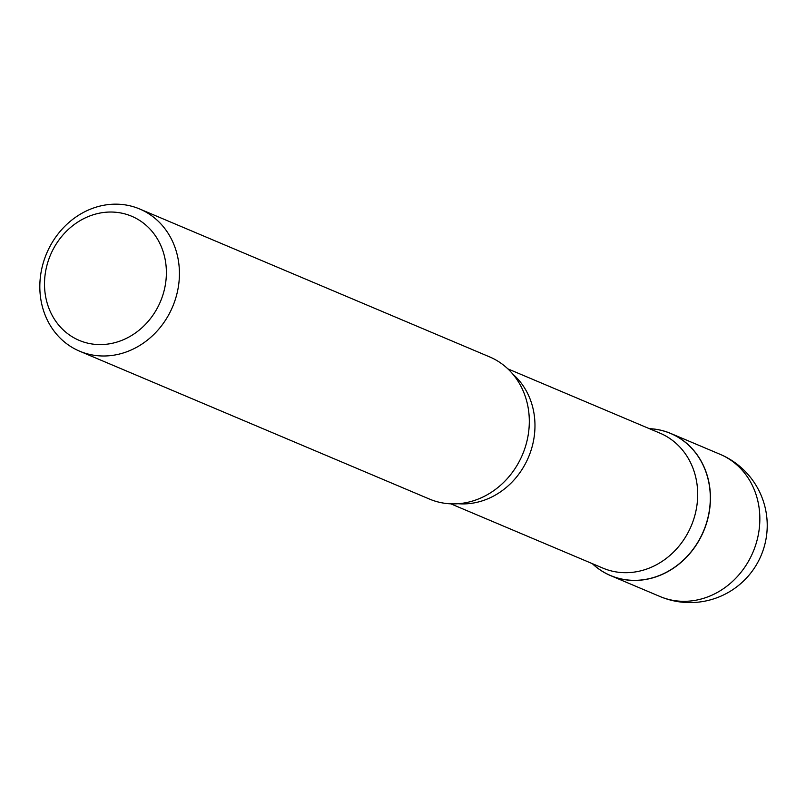 <?xml version="1.0" encoding="UTF-8"?>
<svg xmlns="http://www.w3.org/2000/svg" width="806" height="806" viewBox="0 0 806 806"><rect width="100%" height="100%" fill="white"/><g stroke="black" fill="none" stroke-linecap="round" stroke-linejoin="round"><path stroke-width="1.21" d="M592.289 563.626A77.185 68.399 -67.1 0 0 610.585 575.615A77.185 68.399 -67.1 0 0 655.278 577.096A77.185 68.399 -67.1 0 0 709.965 506.823A77.185 68.399 -67.1 0 0 670.693 433.427A77.185 68.399 -67.1 0 0 649.334 428.661M649.435 428.701A77.124 68.339 112.9 0 1 710.247 494.773A77.124 68.339 112.9 0 1 655.187 577.005A77.124 68.339 112.9 0 1 592.39 563.666M139.68 208.986L489.554 356.867A77.185 68.399 112.9 0 1 525.703 397.731A77.185 68.399 112.9 0 1 483.963 496.506A77.185 68.399 112.9 0 1 474.14 500.546A77.185 68.399 112.9 0 1 429.457 499.065L79.582 351.174A77.185 68.399 112.9 0 1 40.3 277.778A77.185 68.399 112.9 0 1 94.997 207.505A77.185 68.399 112.9 0 1 139.68 208.986A77.185 68.399 112.9 0 1 178.952 282.382A77.185 68.399 112.9 0 1 124.265 352.655A77.185 68.399 112.9 0 1 79.582 351.174M92.67 214.95A67.382 59.715 112.9 0 1 165.029 258.857A67.382 59.715 112.9 0 1 118.22 341.673A67.382 59.715 112.9 0 1 45.861 297.767A67.382 59.715 112.9 0 1 92.67 214.95M720.09 454.302A77.185 77.185 0 0 1 738.87 585.176A77.185 77.185 0 0 1 659.983 596.5A77.185 68.399 -67.1 0 0 704.676 597.981A77.185 68.399 -67.1 0 0 758.295 503.125A77.185 68.399 -67.1 0 0 720.09 454.302L670.693 433.427M507.861 368.856L659.963 433.144A73.265 64.923 112.9 0 1 697.24 502.813A73.265 64.923 112.9 0 1 645.324 569.52A73.265 64.923 112.9 0 1 602.918 568.119L450.806 503.831M512.848 374.155A73.265 64.923 112.9 0 1 532.766 444.207A73.265 64.923 112.9 0 1 482.603 500.748A73.265 64.923 112.9 0 1 458.08 503.72M659.983 596.5L610.585 575.615"/></g></svg>
